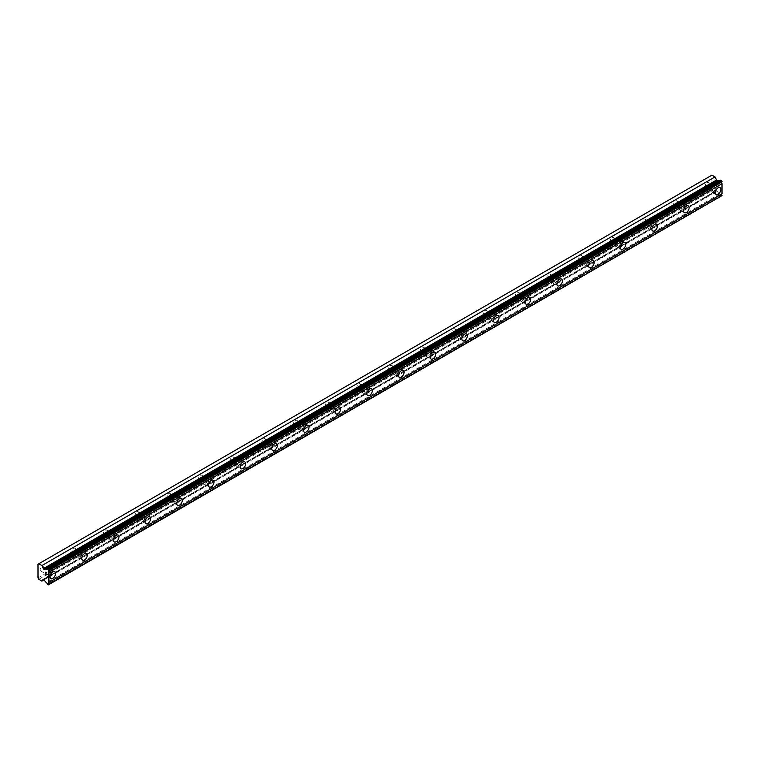 <?xml version="1.0" encoding="UTF-8"?>
<svg xmlns="http://www.w3.org/2000/svg" width="760" height="760" viewBox="0 0 760 760"><rect width="100%" height="100%" fill="white"/><g stroke="black" fill="none" stroke-linecap="round" stroke-linejoin="round"><path stroke-width="0.57" stroke-dasharray="3.8 2.85" d="M713.288 186.219A2.517 1.454 -60 0 1 714.552 186.095A2.517 1.454 -60 0 1 714.932 188.119A2.517 1.454 -60 0 1 713.288 190.342A2.517 1.454 -60 0 1 712.025 190.465A2.517 1.454 -60 0 1 711.645 188.442A2.517 1.454 -60 0 1 713.288 186.219M707.151 182.675A2.517 1.454 -60 0 1 708.415 182.552A2.517 1.454 -60 0 1 708.795 184.575A2.517 1.454 -60 0 1 707.151 186.798A2.517 1.454 -60 0 1 705.888 186.922A2.517 1.454 -60 0 1 705.508 184.898A2.517 1.454 -60 0 1 707.151 182.675M48.099 570.266A2.517 1.454 -60 0 1 49.352 570.142A2.517 1.454 -60 0 1 49.742 572.166A2.517 1.454 -60 0 1 48.099 574.38A2.517 1.454 -60 0 1 46.835 574.512A2.517 1.454 -60 0 1 46.455 572.489A2.517 1.454 -60 0 1 48.099 570.266M41.962 566.722A2.517 1.454 -60 0 1 43.215 566.599A2.517 1.454 -60 0 1 43.605 568.622A2.517 1.454 -60 0 1 41.962 570.836A2.517 1.454 -60 0 1 40.698 570.969A2.517 1.454 -60 0 1 40.318 568.945A2.517 1.454 -60 0 1 41.962 566.722M79.771 551.978A2.517 1.454 -60 0 1 81.035 551.855A2.517 1.454 -60 0 1 81.415 553.878A2.517 1.454 -60 0 1 79.771 556.092A2.517 1.454 -60 0 1 78.508 556.216A2.517 1.454 -60 0 1 78.128 554.202A2.517 1.454 -60 0 1 79.771 551.978M73.635 548.435A2.517 1.454 -60 0 1 74.898 548.311A2.517 1.454 -60 0 1 75.278 550.335A2.517 1.454 -60 0 1 73.635 552.548A2.517 1.454 -60 0 1 72.371 552.681A2.517 1.454 -60 0 1 71.991 550.658A2.517 1.454 -60 0 1 73.635 548.435M111.444 533.691A2.517 1.454 -60 0 1 112.708 533.567A2.517 1.454 -60 0 1 113.097 535.591A2.517 1.454 -60 0 1 111.444 537.804A2.517 1.454 -60 0 1 110.19 537.928A2.517 1.454 -60 0 1 109.801 535.914A2.517 1.454 -60 0 1 111.444 533.691M105.307 530.147A2.517 1.454 -60 0 1 106.571 530.024A2.517 1.454 -60 0 1 106.96 532.047A2.517 1.454 -60 0 1 105.307 534.261A2.517 1.454 -60 0 1 104.053 534.385A2.517 1.454 -60 0 1 103.664 532.37A2.517 1.454 -60 0 1 105.307 530.147M143.127 515.403A2.517 1.454 -60 0 1 144.381 515.28A2.517 1.454 -60 0 1 144.77 517.303A2.517 1.454 -60 0 1 143.127 519.517A2.517 1.454 -60 0 1 141.864 519.64A2.517 1.454 -60 0 1 141.474 517.626A2.517 1.454 -60 0 1 143.127 515.403M136.99 511.86A2.517 1.454 -60 0 1 138.244 511.736A2.517 1.454 -60 0 1 138.633 513.76A2.517 1.454 -60 0 1 136.99 515.973A2.517 1.454 -60 0 1 135.726 516.097A2.517 1.454 -60 0 1 135.337 514.083A2.517 1.454 -60 0 1 136.99 511.86M174.8 497.116A2.517 1.454 -60 0 1 176.064 496.992A2.517 1.454 -60 0 1 176.443 499.006A2.517 1.454 -60 0 1 174.8 501.229A2.517 1.454 -60 0 1 173.536 501.353A2.517 1.454 -60 0 1 173.156 499.339A2.517 1.454 -60 0 1 174.8 497.116M168.663 493.572A2.517 1.454 -60 0 1 169.927 493.449A2.517 1.454 -60 0 1 170.306 495.472A2.517 1.454 -60 0 1 168.663 497.686A2.517 1.454 -60 0 1 167.399 497.809A2.517 1.454 -60 0 1 167.019 495.795A2.517 1.454 -60 0 1 168.663 493.572M206.473 478.828A2.517 1.454 -60 0 1 207.736 478.705A2.517 1.454 -60 0 1 208.126 480.719A2.517 1.454 -60 0 1 206.473 482.942A2.517 1.454 -60 0 1 205.219 483.065A2.517 1.454 -60 0 1 204.829 481.051A2.517 1.454 -60 0 1 206.473 478.828M200.336 475.285A2.517 1.454 -60 0 1 201.6 475.161A2.517 1.454 -60 0 1 201.989 477.175A2.517 1.454 -60 0 1 200.336 479.398A2.517 1.454 -60 0 1 199.082 479.522A2.517 1.454 -60 0 1 198.692 477.508A2.517 1.454 -60 0 1 200.336 475.285M238.155 460.541A2.517 1.454 -60 0 1 239.409 460.417A2.517 1.454 -60 0 1 239.799 462.431A2.517 1.454 -60 0 1 238.155 464.654A2.517 1.454 -60 0 1 236.892 464.778A2.517 1.454 -60 0 1 236.502 462.764A2.517 1.454 -60 0 1 238.155 460.541M232.018 456.998A2.517 1.454 -60 0 1 233.273 456.874A2.517 1.454 -60 0 1 233.662 458.888A2.517 1.454 -60 0 1 232.018 461.111A2.517 1.454 -60 0 1 230.755 461.234A2.517 1.454 -60 0 1 230.365 459.22A2.517 1.454 -60 0 1 232.018 456.998M269.828 442.253A2.517 1.454 -60 0 1 271.092 442.13A2.517 1.454 -60 0 1 271.472 444.144A2.517 1.454 -60 0 1 269.828 446.367A2.517 1.454 -60 0 1 268.565 446.49A2.517 1.454 -60 0 1 268.185 444.476A2.517 1.454 -60 0 1 269.828 442.253M263.691 438.71A2.517 1.454 -60 0 1 264.945 438.587A2.517 1.454 -60 0 1 265.335 440.601A2.517 1.454 -60 0 1 263.691 442.823A2.517 1.454 -60 0 1 262.428 442.947A2.517 1.454 -60 0 1 262.048 440.933A2.517 1.454 -60 0 1 263.691 438.71M301.501 423.966A2.517 1.454 -60 0 1 302.765 423.842A2.517 1.454 -60 0 1 303.145 425.856A2.517 1.454 -60 0 1 301.501 428.079A2.517 1.454 -60 0 1 300.248 428.203A2.517 1.454 -60 0 1 299.858 426.189A2.517 1.454 -60 0 1 301.501 423.966M295.365 420.423A2.517 1.454 -60 0 1 296.628 420.299A2.517 1.454 -60 0 1 297.008 422.313A2.517 1.454 -60 0 1 295.365 424.536A2.517 1.454 -60 0 1 294.11 424.659A2.517 1.454 -60 0 1 293.721 422.645A2.517 1.454 -60 0 1 295.365 420.423M333.174 405.678A2.517 1.454 -60 0 1 334.438 405.555A2.517 1.454 -60 0 1 334.827 407.569A2.517 1.454 -60 0 1 333.174 409.792A2.517 1.454 -60 0 1 331.92 409.916A2.517 1.454 -60 0 1 331.531 407.901A2.517 1.454 -60 0 1 333.174 405.678M327.037 402.135A2.517 1.454 -60 0 1 328.301 402.012A2.517 1.454 -60 0 1 328.69 404.026A2.517 1.454 -60 0 1 327.037 406.248A2.517 1.454 -60 0 1 325.784 406.372A2.517 1.454 -60 0 1 325.394 404.358A2.517 1.454 -60 0 1 327.037 402.135M364.857 387.391A2.517 1.454 -60 0 1 366.111 387.267A2.517 1.454 -60 0 1 366.5 389.281A2.517 1.454 -60 0 1 364.857 391.505A2.517 1.454 -60 0 1 363.594 391.628A2.517 1.454 -60 0 1 363.213 389.614A2.517 1.454 -60 0 1 364.857 387.391M358.72 383.847A2.517 1.454 -60 0 1 359.974 383.724A2.517 1.454 -60 0 1 360.363 385.738A2.517 1.454 -60 0 1 358.72 387.961A2.517 1.454 -60 0 1 357.456 388.084A2.517 1.454 -60 0 1 357.067 386.07A2.517 1.454 -60 0 1 358.72 383.847M396.53 369.103A2.517 1.454 -60 0 1 397.793 368.98A2.517 1.454 -60 0 1 398.173 370.994A2.517 1.454 -60 0 1 396.53 373.217A2.517 1.454 -60 0 1 395.266 373.34A2.517 1.454 -60 0 1 394.887 371.327A2.517 1.454 -60 0 1 396.53 369.103M390.393 365.56A2.517 1.454 -60 0 1 391.656 365.437A2.517 1.454 -60 0 1 392.036 367.45A2.517 1.454 -60 0 1 390.393 369.673A2.517 1.454 -60 0 1 389.13 369.797A2.517 1.454 -60 0 1 388.749 367.783A2.517 1.454 -60 0 1 390.393 365.56M428.203 350.816A2.517 1.454 -60 0 1 429.466 350.692A2.517 1.454 -60 0 1 429.856 352.706A2.517 1.454 -60 0 1 428.203 354.93A2.517 1.454 -60 0 1 426.949 355.053A2.517 1.454 -60 0 1 426.559 353.039A2.517 1.454 -60 0 1 428.203 350.816M422.066 347.272A2.517 1.454 -60 0 1 423.329 347.149A2.517 1.454 -60 0 1 423.719 349.163A2.517 1.454 -60 0 1 422.066 351.386A2.517 1.454 -60 0 1 420.812 351.51A2.517 1.454 -60 0 1 420.423 349.495A2.517 1.454 -60 0 1 422.066 347.272M459.885 332.528A2.517 1.454 -60 0 1 461.139 332.405A2.517 1.454 -60 0 1 461.529 334.419A2.517 1.454 -60 0 1 459.885 336.642A2.517 1.454 -60 0 1 458.622 336.765A2.517 1.454 -60 0 1 458.233 334.742A2.517 1.454 -60 0 1 459.885 332.528M453.748 328.985A2.517 1.454 -60 0 1 455.002 328.861A2.517 1.454 -60 0 1 455.392 330.875A2.517 1.454 -60 0 1 453.748 333.099A2.517 1.454 -60 0 1 452.485 333.222A2.517 1.454 -60 0 1 452.095 331.198A2.517 1.454 -60 0 1 453.748 328.985M491.558 314.241A2.517 1.454 -60 0 1 492.822 314.117A2.517 1.454 -60 0 1 493.202 316.131A2.517 1.454 -60 0 1 491.558 318.354A2.517 1.454 -60 0 1 490.295 318.478A2.517 1.454 -60 0 1 489.915 316.454A2.517 1.454 -60 0 1 491.558 314.241M485.421 310.697A2.517 1.454 -60 0 1 486.685 310.574A2.517 1.454 -60 0 1 487.065 312.588A2.517 1.454 -60 0 1 485.421 314.811A2.517 1.454 -60 0 1 484.158 314.934A2.517 1.454 -60 0 1 483.778 312.911A2.517 1.454 -60 0 1 485.421 310.697M523.231 295.953A2.517 1.454 -60 0 1 524.495 295.83A2.517 1.454 -60 0 1 524.885 297.844A2.517 1.454 -60 0 1 523.231 300.067A2.517 1.454 -60 0 1 521.977 300.19A2.517 1.454 -60 0 1 521.588 298.167A2.517 1.454 -60 0 1 523.231 295.953M517.094 292.41A2.517 1.454 -60 0 1 518.358 292.286A2.517 1.454 -60 0 1 518.747 294.3A2.517 1.454 -60 0 1 517.094 296.523A2.517 1.454 -60 0 1 515.841 296.647A2.517 1.454 -60 0 1 515.451 294.623A2.517 1.454 -60 0 1 517.094 292.41M554.914 277.666A2.517 1.454 -60 0 1 556.168 277.533A2.517 1.454 -60 0 1 556.558 279.556A2.517 1.454 -60 0 1 554.914 281.779A2.517 1.454 -60 0 1 553.65 281.903A2.517 1.454 -60 0 1 553.261 279.88A2.517 1.454 -60 0 1 554.914 277.666M548.777 274.123A2.517 1.454 -60 0 1 550.031 273.99A2.517 1.454 -60 0 1 550.42 276.013A2.517 1.454 -60 0 1 548.777 278.236A2.517 1.454 -60 0 1 547.514 278.359A2.517 1.454 -60 0 1 547.124 276.336A2.517 1.454 -60 0 1 548.777 274.123M586.587 259.378A2.517 1.454 -60 0 1 587.841 259.245A2.517 1.454 -60 0 1 588.231 261.269A2.517 1.454 -60 0 1 586.587 263.492A2.517 1.454 -60 0 1 585.323 263.615A2.517 1.454 -60 0 1 584.943 261.592A2.517 1.454 -60 0 1 586.587 259.378M580.45 255.835A2.517 1.454 -60 0 1 581.704 255.702A2.517 1.454 -60 0 1 582.093 257.726A2.517 1.454 -60 0 1 580.45 259.948A2.517 1.454 -60 0 1 579.186 260.072A2.517 1.454 -60 0 1 578.806 258.048A2.517 1.454 -60 0 1 580.45 255.835M618.26 241.091A2.517 1.454 -60 0 1 619.524 240.958A2.517 1.454 -60 0 1 619.903 242.982A2.517 1.454 -60 0 1 618.26 245.204A2.517 1.454 -60 0 1 617.006 245.328A2.517 1.454 -60 0 1 616.616 243.304A2.517 1.454 -60 0 1 618.26 241.091M612.123 237.548A2.517 1.454 -60 0 1 613.386 237.414A2.517 1.454 -60 0 1 613.767 239.438A2.517 1.454 -60 0 1 612.123 241.661A2.517 1.454 -60 0 1 610.869 241.784A2.517 1.454 -60 0 1 610.48 239.761A2.517 1.454 -60 0 1 612.123 237.548M649.933 222.794A2.517 1.454 -60 0 1 651.197 222.67A2.517 1.454 -60 0 1 651.586 224.694A2.517 1.454 -60 0 1 649.933 226.917A2.517 1.454 -60 0 1 648.679 227.041A2.517 1.454 -60 0 1 648.289 225.017A2.517 1.454 -60 0 1 649.933 222.794M643.796 219.26A2.517 1.454 -60 0 1 645.059 219.127A2.517 1.454 -60 0 1 645.449 221.15A2.517 1.454 -60 0 1 643.796 223.373A2.517 1.454 -60 0 1 642.542 223.497A2.517 1.454 -60 0 1 642.153 221.473A2.517 1.454 -60 0 1 643.796 219.26M681.615 204.506A2.517 1.454 -60 0 1 682.869 204.383A2.517 1.454 -60 0 1 683.259 206.406A2.517 1.454 -60 0 1 681.615 208.63A2.517 1.454 -60 0 1 680.352 208.753A2.517 1.454 -60 0 1 679.962 206.73A2.517 1.454 -60 0 1 681.615 204.506M675.478 200.963A2.517 1.454 -60 0 1 676.732 200.839A2.517 1.454 -60 0 1 677.122 202.863A2.517 1.454 -60 0 1 675.478 205.086A2.517 1.454 -60 0 1 674.215 205.209A2.517 1.454 -60 0 1 673.825 203.186A2.517 1.454 -60 0 1 675.478 200.963M720.594 180.148A1.615 0.931 60 0 1 720.309 180.519A1.615 0.931 60 0 1 719.853 180.576M713.288 191.482A3.923 2.261 120 0 0 715.853 188.024A3.923 2.261 120 0 0 715.245 184.889A3.923 2.261 120 0 0 713.288 185.079A3.923 2.261 120 0 0 710.733 188.537A3.923 2.261 120 0 0 711.332 191.672A3.923 2.261 120 0 0 713.288 191.482M48.099 575.529A3.923 2.261 120 0 0 50.654 572.071A3.923 2.261 120 0 0 50.055 568.927A3.923 2.261 120 0 0 48.099 569.126A3.923 2.261 120 0 0 45.533 572.584A3.923 2.261 120 0 0 46.142 575.719A3.923 2.261 120 0 0 48.099 575.529M79.771 557.241A3.923 2.261 120 0 0 82.337 553.783A3.923 2.261 120 0 0 81.728 550.639A3.923 2.261 120 0 0 79.771 550.839A3.923 2.261 120 0 0 77.216 554.287A3.923 2.261 120 0 0 77.814 557.431A3.923 2.261 120 0 0 79.771 557.241M111.444 538.954A3.923 2.261 120 0 0 114.01 535.496A3.923 2.261 120 0 0 113.411 532.351A3.923 2.261 120 0 0 111.444 532.551A3.923 2.261 120 0 0 108.889 536A3.923 2.261 120 0 0 109.487 539.144A3.923 2.261 120 0 0 111.444 538.954M143.127 520.667A3.923 2.261 120 0 0 145.682 517.208A3.923 2.261 120 0 0 145.084 514.064A3.923 2.261 120 0 0 143.127 514.264A3.923 2.261 120 0 0 140.562 517.712A3.923 2.261 120 0 0 141.16 520.856A3.923 2.261 120 0 0 143.127 520.667M174.8 502.379A3.923 2.261 120 0 0 177.365 498.921A3.923 2.261 120 0 0 176.757 495.776A3.923 2.261 120 0 0 174.8 495.976A3.923 2.261 120 0 0 172.235 499.425A3.923 2.261 120 0 0 172.843 502.569A3.923 2.261 120 0 0 174.8 502.379M206.473 484.082A3.923 2.261 120 0 0 209.038 480.633A3.923 2.261 120 0 0 208.439 477.489A3.923 2.261 120 0 0 206.473 477.688A3.923 2.261 120 0 0 203.917 481.137A3.923 2.261 120 0 0 204.516 484.281A3.923 2.261 120 0 0 206.473 484.082M238.155 465.794A3.923 2.261 120 0 0 240.711 462.346A3.923 2.261 120 0 0 240.112 459.202A3.923 2.261 120 0 0 238.155 459.401A3.923 2.261 120 0 0 235.59 462.849A3.923 2.261 120 0 0 236.189 465.994A3.923 2.261 120 0 0 238.155 465.794M269.828 447.507A3.923 2.261 120 0 0 272.384 444.058A3.923 2.261 120 0 0 271.785 440.914A3.923 2.261 120 0 0 269.828 441.113A3.923 2.261 120 0 0 267.263 444.562A3.923 2.261 120 0 0 267.872 447.706A3.923 2.261 120 0 0 269.828 447.507M301.501 429.219A3.923 2.261 120 0 0 304.066 425.771A3.923 2.261 120 0 0 303.459 422.626A3.923 2.261 120 0 0 301.501 422.826A3.923 2.261 120 0 0 298.946 426.274A3.923 2.261 120 0 0 299.544 429.419A3.923 2.261 120 0 0 301.501 429.219M333.174 410.932A3.923 2.261 120 0 0 335.74 407.483A3.923 2.261 120 0 0 335.141 404.339A3.923 2.261 120 0 0 333.174 404.538A3.923 2.261 120 0 0 330.619 407.987A3.923 2.261 120 0 0 331.217 411.131A3.923 2.261 120 0 0 333.174 410.932M364.857 392.644A3.923 2.261 120 0 0 367.412 389.196A3.923 2.261 120 0 0 366.814 386.051A3.923 2.261 120 0 0 364.857 386.251A3.923 2.261 120 0 0 362.292 389.699A3.923 2.261 120 0 0 362.89 392.844A3.923 2.261 120 0 0 364.857 392.644M396.53 374.357A3.923 2.261 120 0 0 399.095 370.909A3.923 2.261 120 0 0 398.487 367.764A3.923 2.261 120 0 0 396.53 367.954A3.923 2.261 120 0 0 393.974 371.412A3.923 2.261 120 0 0 394.573 374.556A3.923 2.261 120 0 0 396.53 374.357M428.203 356.07A3.923 2.261 120 0 0 430.768 352.621A3.923 2.261 120 0 0 430.169 349.476A3.923 2.261 120 0 0 428.203 349.666A3.923 2.261 120 0 0 425.647 353.124A3.923 2.261 120 0 0 426.246 356.269A3.923 2.261 120 0 0 428.203 356.07M459.885 337.782A3.923 2.261 120 0 0 462.441 334.334A3.923 2.261 120 0 0 461.842 331.189A3.923 2.261 120 0 0 459.885 331.379A3.923 2.261 120 0 0 457.32 334.837A3.923 2.261 120 0 0 457.919 337.981A3.923 2.261 120 0 0 459.885 337.782M491.558 319.494A3.923 2.261 120 0 0 494.123 316.046A3.923 2.261 120 0 0 493.515 312.901A3.923 2.261 120 0 0 491.558 313.091A3.923 2.261 120 0 0 488.993 316.549A3.923 2.261 120 0 0 489.601 319.694A3.923 2.261 120 0 0 491.558 319.494M523.231 301.207A3.923 2.261 120 0 0 525.797 297.758A3.923 2.261 120 0 0 525.198 294.614A3.923 2.261 120 0 0 523.231 294.804A3.923 2.261 120 0 0 520.676 298.262A3.923 2.261 120 0 0 521.274 301.406A3.923 2.261 120 0 0 523.231 301.207M554.914 282.919A3.923 2.261 120 0 0 557.469 279.462A3.923 2.261 120 0 0 556.871 276.327A3.923 2.261 120 0 0 554.914 276.517A3.923 2.261 120 0 0 552.349 279.974A3.923 2.261 120 0 0 552.947 283.119A3.923 2.261 120 0 0 554.914 282.919M586.587 264.632A3.923 2.261 120 0 0 589.142 261.174A3.923 2.261 120 0 0 588.544 258.039A3.923 2.261 120 0 0 586.587 258.229A3.923 2.261 120 0 0 584.022 261.687A3.923 2.261 120 0 0 584.63 264.822A3.923 2.261 120 0 0 586.587 264.632M618.26 246.344A3.923 2.261 120 0 0 620.825 242.886A3.923 2.261 120 0 0 620.217 239.751A3.923 2.261 120 0 0 618.26 239.941A3.923 2.261 120 0 0 615.704 243.399A3.923 2.261 120 0 0 616.303 246.534A3.923 2.261 120 0 0 618.26 246.344M649.933 228.057A3.923 2.261 120 0 0 652.498 224.599A3.923 2.261 120 0 0 651.899 221.464A3.923 2.261 120 0 0 649.933 221.654A3.923 2.261 120 0 0 647.378 225.112A3.923 2.261 120 0 0 647.976 228.247A3.923 2.261 120 0 0 649.933 228.057M681.615 209.769A3.923 2.261 120 0 0 684.171 206.311A3.923 2.261 120 0 0 683.572 203.177A3.923 2.261 120 0 0 681.615 203.366A3.923 2.261 120 0 0 679.05 206.825A3.923 2.261 120 0 0 679.649 209.959A3.923 2.261 120 0 0 681.615 209.769M38 577.904L711.113 189.287L711.113 175.617L38 564.233M722 195.957L720.594 195.7L47.481 584.317M711.113 189.287L711.92 190.693L715.008 192.48L716.319 190.636L716.841 190.902L719.435 194.114A1.615 0.931 60 0 1 720.594 195.7M711.92 175.151L711.113 175.617M38.807 579.31L711.92 190.693M48.412 584.848L721.525 196.232M719.435 194.114L46.322 582.73M716.841 190.902L43.728 579.519M715.008 192.48L44.013 579.87M43.291 579.234L716.262 190.703M708.415 182.552L714.552 186.095M43.215 566.599L49.352 570.142M74.898 548.311L81.035 551.855M106.571 530.024L112.708 533.567M138.244 511.736L144.381 515.28M169.927 493.449L176.064 496.992M201.6 475.161L207.736 478.705M233.273 456.874L239.409 460.417M264.945 438.587L271.092 442.13M296.628 420.299L302.765 423.842M328.301 402.012L334.438 405.555M359.974 383.724L366.111 387.267M391.656 365.437L397.793 368.98M423.329 347.149L429.466 350.692M455.002 328.861L461.139 332.405M486.685 310.574L492.822 314.117M518.358 292.286L524.495 295.83M550.031 273.99L556.168 277.533M581.704 255.702L587.841 259.245M613.386 237.414L619.524 240.958M645.059 219.127L651.197 222.67M676.732 200.839L682.869 204.383M720.309 180.519L47.196 569.135M715.245 184.889L720.005 187.625M50.055 568.927L54.805 571.672M81.728 550.639L86.488 553.385M113.411 532.351L118.161 535.097M145.084 514.064L149.834 516.809M176.757 495.776L181.507 498.522M208.439 477.489L213.189 480.234M240.112 459.202L244.862 461.947M271.785 440.914L276.535 443.659M303.459 422.626L308.218 425.372M335.141 404.339L339.891 407.084M366.814 386.051L371.564 388.797M398.487 367.764L403.247 370.509M430.169 349.476L434.919 352.222M461.842 331.189L466.592 333.934M493.515 312.901L498.265 315.647M525.198 294.614L529.948 297.359M556.871 276.327L561.621 279.072M588.544 258.039L593.294 260.784M620.217 239.751L624.976 242.497M651.899 221.464L656.649 224.2M683.572 203.177L688.322 205.912M705.888 186.922L712.025 190.465M40.698 570.969L46.835 574.512M72.371 552.681L78.508 556.216M104.053 534.385L110.19 537.928M135.726 516.097L141.864 519.64M167.399 497.809L173.536 501.353M199.082 479.522L205.219 483.065M230.755 461.234L236.892 464.778M262.428 442.947L268.565 446.49M294.11 424.659L300.248 428.203M325.784 406.372L331.92 409.916M357.456 388.084L363.594 391.628M389.13 369.797L395.266 373.34M420.812 351.51L426.949 355.053M452.485 333.222L458.622 336.765M484.158 314.934L490.295 318.478M515.841 296.647L521.977 300.19M547.514 278.359L553.65 281.903M579.186 260.072L585.323 263.615M610.869 241.784L617.006 245.328M642.542 223.497L648.679 227.041M674.215 205.209L680.352 208.753M711.332 191.672L716.082 194.417M46.142 575.719L50.892 578.464M77.814 557.431L82.564 560.177M109.487 539.144L114.237 541.889M141.16 520.856L145.92 523.602M172.843 502.569L177.593 505.314M204.516 484.281L209.266 487.027M236.189 465.994L240.939 468.74M267.872 447.706L272.622 450.452M299.544 429.419L304.294 432.164M331.217 411.131L335.967 413.877M362.89 392.844L367.65 395.58M394.573 374.556L399.323 377.292M426.246 356.269L430.996 359.005M457.919 337.981L462.678 340.717M489.601 319.694L494.351 322.43M521.274 301.406L526.024 304.142M552.947 283.119L557.697 285.855M584.63 264.822L589.38 267.567M616.303 246.534L621.053 249.28M647.976 228.247L652.726 230.993M679.649 209.959L684.408 212.705M716.319 190.636L43.215 579.253"/><path stroke-width="1.14" d="M48.887 570.133L722 181.516L721.525 180.69L720.594 180.148L47.481 568.765A1.615 0.931 60 0 1 47.196 569.135A1.615 0.931 60 0 1 46.388 569.05A1.615 0.931 60 0 1 46.322 569.012L43.728 569.24L716.841 180.623L715.008 176.928L711.92 175.151L38 564.233L38 577.904L38.807 579.31L41.904 581.096L43.215 579.253L43.728 579.519L46.322 582.73A1.615 0.931 60 0 1 47.481 584.317L48.412 584.848L48.887 584.193A1.615 0.931 60 0 1 48.887 582.417L48.887 572.299A1.615 0.931 60 0 1 48.887 570.522L47.481 568.765M719.853 180.576A1.615 0.931 60 0 1 719.501 180.434A1.615 0.931 60 0 1 719.435 180.395L716.841 180.623M718.038 194.227A3.923 2.261 120 0 0 720.603 190.769A3.923 2.261 120 0 0 720.005 187.625A3.923 2.261 120 0 0 718.038 187.825A3.923 2.261 120 0 0 715.483 191.273A3.923 2.261 120 0 0 716.082 194.417A3.923 2.261 120 0 0 718.038 194.227M52.849 578.265A3.923 2.261 120 0 0 55.404 574.817A3.923 2.261 120 0 0 54.805 571.672A3.923 2.261 120 0 0 52.849 571.871A3.923 2.261 120 0 0 50.283 575.32A3.923 2.261 120 0 0 50.892 578.464A3.923 2.261 120 0 0 52.849 578.265M84.521 559.977A3.923 2.261 120 0 0 87.087 556.529A3.923 2.261 120 0 0 86.488 553.385A3.923 2.261 120 0 0 84.521 553.584A3.923 2.261 120 0 0 81.966 557.033A3.923 2.261 120 0 0 82.564 560.177A3.923 2.261 120 0 0 84.521 559.977M116.204 541.69A3.923 2.261 120 0 0 118.76 538.241A3.923 2.261 120 0 0 118.161 535.097A3.923 2.261 120 0 0 116.204 535.297A3.923 2.261 120 0 0 113.639 538.745A3.923 2.261 120 0 0 114.237 541.889A3.923 2.261 120 0 0 116.204 541.69M147.877 523.403A3.923 2.261 120 0 0 150.432 519.954A3.923 2.261 120 0 0 149.834 516.809A3.923 2.261 120 0 0 147.877 517.009A3.923 2.261 120 0 0 145.312 520.457A3.923 2.261 120 0 0 145.92 523.602A3.923 2.261 120 0 0 147.877 523.403M179.55 505.115A3.923 2.261 120 0 0 182.115 501.667A3.923 2.261 120 0 0 181.507 498.522A3.923 2.261 120 0 0 179.55 498.721A3.923 2.261 120 0 0 176.994 502.17A3.923 2.261 120 0 0 177.593 505.314A3.923 2.261 120 0 0 179.55 505.115M211.223 486.828A3.923 2.261 120 0 0 213.788 483.379A3.923 2.261 120 0 0 213.189 480.234A3.923 2.261 120 0 0 211.223 480.424A3.923 2.261 120 0 0 208.667 483.882A3.923 2.261 120 0 0 209.266 487.027A3.923 2.261 120 0 0 211.223 486.828M242.905 468.54A3.923 2.261 120 0 0 245.461 465.091A3.923 2.261 120 0 0 244.862 461.947A3.923 2.261 120 0 0 242.905 462.137A3.923 2.261 120 0 0 240.34 465.595A3.923 2.261 120 0 0 240.939 468.74A3.923 2.261 120 0 0 242.905 468.54M274.578 450.252A3.923 2.261 120 0 0 277.144 446.804A3.923 2.261 120 0 0 276.535 443.659A3.923 2.261 120 0 0 274.578 443.849A3.923 2.261 120 0 0 272.013 447.308A3.923 2.261 120 0 0 272.622 450.452A3.923 2.261 120 0 0 274.578 450.252M306.251 431.965A3.923 2.261 120 0 0 308.816 428.516A3.923 2.261 120 0 0 308.218 425.372A3.923 2.261 120 0 0 306.251 425.562A3.923 2.261 120 0 0 303.696 429.02A3.923 2.261 120 0 0 304.294 432.164A3.923 2.261 120 0 0 306.251 431.965M337.934 413.677A3.923 2.261 120 0 0 340.49 410.229A3.923 2.261 120 0 0 339.891 407.084A3.923 2.261 120 0 0 337.934 407.274A3.923 2.261 120 0 0 335.369 410.733A3.923 2.261 120 0 0 335.967 413.877A3.923 2.261 120 0 0 337.934 413.677M369.607 395.39A3.923 2.261 120 0 0 372.162 391.932A3.923 2.261 120 0 0 371.564 388.797A3.923 2.261 120 0 0 369.607 388.987A3.923 2.261 120 0 0 367.042 392.445A3.923 2.261 120 0 0 367.65 395.58A3.923 2.261 120 0 0 369.607 395.39M401.28 377.102A3.923 2.261 120 0 0 403.845 373.644A3.923 2.261 120 0 0 403.247 370.509A3.923 2.261 120 0 0 401.28 370.699A3.923 2.261 120 0 0 398.724 374.158A3.923 2.261 120 0 0 399.323 377.292A3.923 2.261 120 0 0 401.28 377.102M432.962 358.815A3.923 2.261 120 0 0 435.518 355.357A3.923 2.261 120 0 0 434.919 352.222A3.923 2.261 120 0 0 432.962 352.412A3.923 2.261 120 0 0 430.397 355.87A3.923 2.261 120 0 0 430.996 359.005A3.923 2.261 120 0 0 432.962 358.815M464.635 340.527A3.923 2.261 120 0 0 467.191 337.07A3.923 2.261 120 0 0 466.592 333.934A3.923 2.261 120 0 0 464.635 334.124A3.923 2.261 120 0 0 462.07 337.582A3.923 2.261 120 0 0 462.678 340.717A3.923 2.261 120 0 0 464.635 340.527M496.308 322.24A3.923 2.261 120 0 0 498.873 318.782A3.923 2.261 120 0 0 498.265 315.647A3.923 2.261 120 0 0 496.308 315.837A3.923 2.261 120 0 0 493.753 319.295A3.923 2.261 120 0 0 494.351 322.43A3.923 2.261 120 0 0 496.308 322.24M527.981 303.952A3.923 2.261 120 0 0 530.547 300.495A3.923 2.261 120 0 0 529.948 297.359A3.923 2.261 120 0 0 527.981 297.549A3.923 2.261 120 0 0 525.426 301.007A3.923 2.261 120 0 0 526.024 304.142A3.923 2.261 120 0 0 527.981 303.952M559.664 285.665A3.923 2.261 120 0 0 562.219 282.207A3.923 2.261 120 0 0 561.621 279.072A3.923 2.261 120 0 0 559.664 279.262A3.923 2.261 120 0 0 557.099 282.72A3.923 2.261 120 0 0 557.697 285.855A3.923 2.261 120 0 0 559.664 285.665M591.337 267.377A3.923 2.261 120 0 0 593.902 263.919A3.923 2.261 120 0 0 593.294 260.784A3.923 2.261 120 0 0 591.337 260.974A3.923 2.261 120 0 0 588.772 264.433A3.923 2.261 120 0 0 589.38 267.567A3.923 2.261 120 0 0 591.337 267.377M623.01 249.09A3.923 2.261 120 0 0 625.575 245.632A3.923 2.261 120 0 0 624.976 242.497A3.923 2.261 120 0 0 623.01 242.687A3.923 2.261 120 0 0 620.454 246.145A3.923 2.261 120 0 0 621.053 249.28A3.923 2.261 120 0 0 623.01 249.09M654.692 230.802A3.923 2.261 120 0 0 657.248 227.344A3.923 2.261 120 0 0 656.649 224.2A3.923 2.261 120 0 0 654.692 224.399A3.923 2.261 120 0 0 652.128 227.857A3.923 2.261 120 0 0 652.726 230.993A3.923 2.261 120 0 0 654.692 230.802M686.365 212.515A3.923 2.261 120 0 0 688.921 209.057A3.923 2.261 120 0 0 688.322 205.912A3.923 2.261 120 0 0 686.365 206.112A3.923 2.261 120 0 0 683.8 209.56A3.923 2.261 120 0 0 684.408 212.705A3.923 2.261 120 0 0 686.365 212.515M43.728 569.24L41.904 565.544L38.807 563.768M722 181.516L722 181.906A1.615 0.931 60 0 0 722 183.673L48.887 572.299M48.887 584.582L722 195.576A1.615 0.931 60 0 1 722 193.8L722 183.673M48.887 570.522L722 181.906M722 193.8L48.887 582.417M722 195.576L48.887 584.193M44.013 579.87L41.904 581.096M715.008 176.928L41.904 565.544M719.435 180.395L46.322 569.012M721.525 180.69L48.412 569.306M716.262 180.148L43.149 568.765"/></g></svg>

